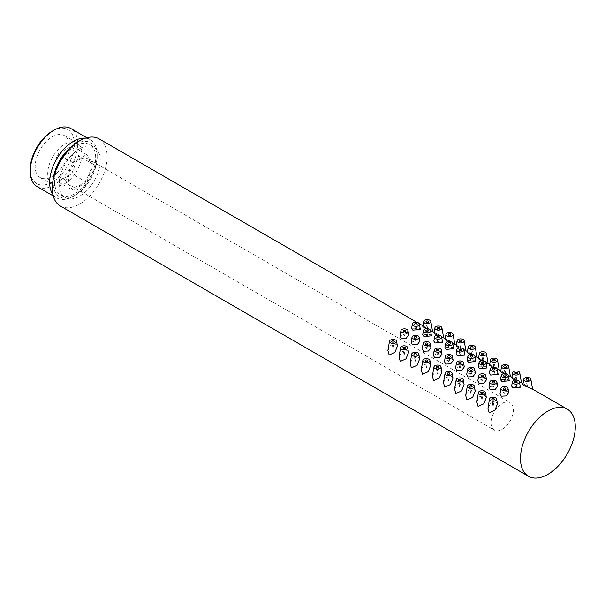 <?xml version="1.0" encoding="UTF-8"?>
<svg xmlns="http://www.w3.org/2000/svg" width="605" height="605" viewBox="0 0 605 605"><rect width="100%" height="100%" fill="white"/><g stroke="black" fill="none" stroke-linecap="round" stroke-linejoin="round"><path stroke-width="0.45" stroke-dasharray="3.02 2.27" d="M53.24 179.413A31.165 17.991 120 0 0 75.126 195.226A31.165 17.991 120 0 0 97.163 157.05A31.165 17.991 120 0 0 75.126 144.33A31.165 17.991 120 0 0 72.532 146.002M85.35 138.182A33.593 19.39 -60 0 1 90.206 139.702A33.593 19.39 -60 0 1 97.163 155.077A33.593 19.39 -60 0 1 73.417 196.217L75.126 195.226L73.417 196.217A33.593 19.39 -60 0 1 56.62 197.88A33.593 19.39 -60 0 1 52.877 194.424M52.287 131.141A31.165 17.991 -60 0 1 74.324 143.869A31.165 17.991 -60 0 1 52.287 182.037A31.165 17.991 -60 0 1 30.25 169.317M37.208 186.673A33.593 19.39 120 0 0 54.004 185.009A33.593 19.39 120 0 0 75.943 155.409A33.593 19.39 120 0 0 70.793 128.494M432.401 331.29L426.676 327.986L422.85 326.677M443.51 337.711L437.786 334.406L433.966 333.098M454.627 344.124L448.902 340.819L445.083 339.511M465.744 350.545L460.019 347.24L456.193 345.931M476.853 356.958L471.136 353.653L467.31 352.344M487.97 363.378L482.245 360.073L478.426 358.765M499.087 369.791L493.362 366.494L489.536 365.178M510.196 376.212L504.479 372.907L500.653 371.599M521.313 382.632L515.589 379.327L511.769 378.012M397.417 346.151L396.086 344.169L390.792 345.274L387.896 350.492M408.526 352.564L407.203 350.59L401.902 351.687L399.013 356.912M419.643 358.984L418.32 357.003L413.018 358.107L410.122 363.325M430.76 365.397L429.429 363.423L424.135 364.52L421.239 369.746M441.869 371.818L440.546 369.844L435.245 370.941L432.356 376.159M452.986 378.231L451.663 376.257L446.361 377.354L443.465 382.579M464.103 384.651L462.772 382.678L457.478 383.774L454.582 388.992M475.212 391.064L473.889 389.091L468.588 390.187L465.699 395.413M486.329 397.485L485.006 395.511L479.704 396.608L476.808 401.826M497.446 403.898L496.115 401.924L490.821 403.021L487.925 408.246M532.43 389.045L526.705 385.74L522.879 384.432M415.506 329.082L416.202 328.848L415.506 329.082M420.324 329.445L419.068 328.137L411.604 328.326M426.623 335.495L427.319 335.268L426.623 335.495M431.441 335.858L430.185 334.55L422.721 334.739M437.74 341.916L438.436 341.681L437.74 341.916M442.558 342.279L441.302 340.97L433.83 341.159M448.857 348.329L449.545 348.102L448.857 348.329M453.667 348.692L452.411 347.383L444.947 347.572M459.966 354.749L460.662 354.515L459.966 354.749M464.784 355.112L463.528 353.804L456.064 353.993M471.083 361.162L471.779 360.935L471.083 361.162M475.901 361.525L474.645 360.217L467.173 360.406M482.2 367.583L482.888 367.348L482.2 367.583M487.01 367.946L485.755 366.638L478.29 366.827M493.309 373.996L494.005 373.769L493.309 373.996M498.127 374.359L496.871 373.051L489.407 373.24M504.426 380.416L505.122 380.182L504.426 380.416M509.244 380.779L507.988 379.471L500.517 379.66M404.11 335.828L404.805 335.261L404.004 335.73L403.164 330.973M408.7 334.852L407.46 333.272L400.018 335.881M415.227 342.248L415.922 341.674L415.113 342.143L414.281 337.393M419.817 341.265L418.577 339.685L411.135 342.294M426.344 348.669L427.039 348.094L426.23 348.563L425.391 343.806M430.934 347.686L429.694 346.105L422.245 348.714M437.453 355.082L438.149 354.507L437.347 354.976L436.507 350.227M442.043 354.106L440.803 352.526L433.361 355.127M448.57 361.503L449.265 360.928L448.426 361.314L447.624 356.64M453.16 360.519L451.92 358.939L444.478 361.548M459.687 367.916L460.382 367.341L459.573 367.81L458.734 363.06M464.277 366.94L463.037 365.359L455.588 367.961M470.796 374.336L471.492 373.761L470.69 374.23L469.851 369.474M475.386 373.353L474.146 371.772L466.705 374.382M481.913 380.749L482.608 380.174L481.769 380.56L480.967 375.894M486.503 379.774L485.263 378.193L477.821 380.795M493.03 387.17L493.725 386.595L492.916 387.064L492.077 382.307M497.62 386.187L496.38 384.606L488.931 387.215M504.139 393.583L504.835 393.008L504.033 393.477L503.194 388.728M508.729 392.607L507.489 391.027L500.048 393.628M515.543 386.829L516.239 386.603L515.543 386.829M520.353 387.192L519.098 385.884L511.633 386.073M502.195 429.263A15.828 9.136 120 0 0 512.533 415.317A15.828 9.136 120 0 0 510.106 402.635A15.828 9.136 120 0 0 502.195 403.422A15.828 9.136 120 0 0 491.857 417.367A15.828 9.136 120 0 0 494.285 430.049A15.828 9.136 120 0 0 502.195 429.263M79.694 185.334A15.828 9.136 120 0 0 90.032 171.389A15.828 9.136 120 0 0 87.604 158.707A15.828 9.136 120 0 0 79.694 159.493A15.828 9.136 120 0 0 69.356 173.438A15.828 9.136 120 0 0 71.783 186.121A15.828 9.136 120 0 0 79.694 185.334M64.848 183.625A24.223 13.983 120 0 0 80.677 162.276A24.223 13.983 120 0 0 76.964 142.863A24.223 13.983 120 0 0 64.848 144.066A24.223 13.983 120 0 0 49.028 165.415A24.223 13.983 120 0 0 52.741 184.82A24.223 13.983 120 0 0 64.848 183.625M52.287 176.373A24.223 13.983 120 0 0 68.115 155.024A24.223 13.983 120 0 0 64.402 135.611A24.223 13.983 120 0 0 52.287 136.813A24.223 13.983 120 0 0 36.466 158.162A24.223 13.983 120 0 0 40.18 177.567A24.223 13.983 120 0 0 52.287 176.373M75.126 146.039A29.07 16.781 120 0 0 56.136 171.661A29.07 16.781 120 0 0 60.591 194.954A29.07 16.781 120 0 0 75.126 193.509A29.07 16.781 120 0 0 94.115 167.895A29.07 16.781 120 0 0 89.661 144.603A29.07 16.781 120 0 0 75.126 146.039M79.694 148.679A29.07 16.781 120 0 0 60.704 174.293A29.07 16.781 120 0 0 65.158 197.585A29.07 16.781 120 0 0 79.694 196.149A29.07 16.781 120 0 0 98.683 170.534A29.07 16.781 120 0 0 94.229 147.242A29.07 16.781 120 0 0 79.694 148.679M60.319 205.98A38.758 22.377 120 0 0 79.694 204.059A38.758 22.377 120 0 0 105.013 169.907A38.758 22.377 120 0 0 99.076 138.847M425.928 328.765L430.518 330.504M437.037 335.185L441.627 336.924M448.154 341.598L452.744 343.337M459.271 348.019L463.861 349.758M470.38 354.432L474.97 356.171M481.497 360.852L486.087 362.592M492.614 367.265L497.204 369.005M503.723 373.686L508.313 375.425M514.84 380.099L519.43 381.838M57.929 181.681L51.002 171.835L57.929 153.995L71.768 146.002L78.695 155.848L71.768 173.696L57.929 181.681L72.774 190.257L65.847 180.411L72.774 162.564L86.613 154.57L93.541 164.424L86.613 182.264L72.774 190.257M86.613 182.264L71.768 173.696M93.541 164.424L78.695 155.848M86.613 154.57L71.768 146.002M72.774 162.564L57.929 153.995M65.847 180.411L51.002 171.835M504.835 393.008L505.765 388.728M493.725 386.595L494.648 382.307M482.608 380.174L483.539 375.894M471.492 373.761L472.422 369.474M460.382 367.341L461.305 363.06M449.265 360.928L450.196 356.64M438.149 354.507L439.079 350.227M427.039 348.094L427.962 343.806M415.922 341.674L416.853 337.393M404.805 335.261L405.736 330.973M427.183 328.568L426.003 321.747M438.292 334.981L437.113 328.16M449.409 341.401L448.229 334.58M460.526 347.815L459.346 340.993M471.643 354.235L470.456 347.414M482.752 360.648L481.572 353.827M493.869 367.069L492.689 360.247M504.986 373.482L503.806 366.668M516.095 379.902L514.915 373.081M392.94 348.442L391.745 341.522M404.057 354.863L402.862 347.943M415.174 361.276L413.971 354.356M426.283 367.696L425.088 360.777M437.4 374.109L436.205 367.19M448.517 380.53L447.314 373.61M459.626 386.943L458.431 380.023M470.743 393.363L469.548 386.444M481.86 399.776L480.657 392.857M492.969 406.197L491.774 399.277M527.212 386.315L526.032 379.501M415.37 328.923L414.584 324.386M426.48 335.336L425.701 330.799M437.596 341.757L436.81 337.219M448.713 348.17L447.927 343.632M459.823 354.59L459.044 350.053M470.94 361.003L470.153 356.466M482.056 367.424L481.27 362.887M493.166 373.837L492.387 369.3M504.283 380.258L503.496 375.72M515.399 386.671L514.613 382.133M87.604 158.707L510.106 402.635M64.402 135.611L76.964 142.863M53.232 195.922L56.62 197.88M60.591 194.954L65.158 197.585M416.905 322.344L419.265 323.713M422.993 325.861L426.676 327.986M434.103 332.281L437.786 334.406M445.219 338.694L448.902 340.819M456.336 345.115L460.019 347.24M467.453 351.528L471.136 353.653M478.563 357.948L482.245 360.073M489.679 364.361L493.362 366.494M500.796 370.782L504.479 372.907M511.906 377.195L515.589 379.327M523.023 383.615L526.705 385.74M89.661 144.603L94.229 147.242M86.817 137.743L90.206 139.702M40.18 177.567L52.741 184.82M71.783 186.121L494.285 430.049M516.375 386.792L517.184 382.133M505.266 380.379L506.067 375.72M494.149 373.958L494.958 369.3M483.032 367.545L483.841 362.887M471.923 361.124L472.724 356.466M460.806 354.712L461.615 350.053M449.689 348.291L450.498 343.632M438.58 341.878L439.381 337.219M427.463 335.457L428.264 330.799M416.346 329.044L417.155 324.386M527.409 386.406L528.604 379.501M493.166 406.106L494.345 399.277M482.049 399.693L483.229 392.857M470.932 393.273L472.119 386.444M459.823 386.86L461.002 380.023M448.706 380.439L449.886 373.61M437.589 374.026L438.776 367.19M426.48 367.606L427.659 360.777M415.363 361.185L416.542 354.356M404.246 354.772L405.433 347.943M393.137 348.351L394.316 341.522M516.292 379.993L517.487 373.081M505.175 373.572L506.37 366.668M494.066 367.159L495.261 360.247M482.949 360.739L484.144 353.827M471.832 354.326L473.027 347.414M460.723 347.905L461.917 340.993M449.606 341.492L450.801 334.58M438.489 335.072L439.684 328.16M427.38 328.659L428.574 321.747M97.163 157.05L97.163 155.077"/><path stroke-width="0.91" d="M72.532 146.002A31.165 17.991 120 0 0 53.24 179.413M52.877 194.424A33.593 19.39 -60 0 1 52.824 166.995A33.593 19.39 -60 0 1 73.417 141.366A33.593 19.39 -60 0 1 85.35 138.182M30.25 171.291L30.25 169.317A31.165 17.991 -60 0 1 52.287 131.141L54.004 130.158A33.593 19.39 120 0 0 30.25 171.291A33.593 19.39 120 0 0 37.208 186.673L53.232 195.922M428.204 321.142A1.293 0.749 0 0 0 426.737 320.998A1.293 0.749 0 0 0 426.003 321.747A1.293 0.749 0 0 0 426.374 322.2A1.293 0.749 0 0 0 427.72 322.374A1.293 0.749 0 0 0 428.574 321.747A1.293 0.749 0 0 0 428.204 321.142M429.8 320.219A3.554 2.049 0 0 0 426.094 319.743A3.554 2.049 0 0 0 423.75 321.467A3.554 2.049 0 0 0 424.778 323.123A3.554 2.049 0 0 0 428.809 323.524A3.554 2.049 0 0 0 430.82 321.467A3.554 2.049 0 0 0 429.8 320.219M423.75 321.467L422.85 326.677L425.928 328.765M439.313 327.562A1.293 0.749 0 0 0 437.846 327.418A1.293 0.749 0 0 0 437.113 328.16A1.293 0.749 0 0 0 437.491 328.613A1.293 0.749 0 0 0 438.837 328.795A1.293 0.749 0 0 0 439.684 328.16A1.293 0.749 0 0 0 439.313 327.562M440.916 326.639A3.554 2.049 0 0 0 437.203 326.155A3.554 2.049 0 0 0 434.866 327.887A3.554 2.049 0 0 0 435.887 329.536A3.554 2.049 0 0 0 439.926 329.944A3.554 2.049 0 0 0 441.937 327.887A3.554 2.049 0 0 0 440.916 326.639M434.866 327.887L433.966 333.098L437.037 335.185M450.43 333.975A1.293 0.749 0 0 0 448.963 333.831A1.293 0.749 0 0 0 448.229 334.58A1.293 0.749 0 0 0 448.6 335.034A1.293 0.749 0 0 0 449.954 335.208A1.293 0.749 0 0 0 450.801 334.58A1.293 0.749 0 0 0 450.43 333.975M452.026 333.052A3.554 2.049 0 0 0 448.32 332.576A3.554 2.049 0 0 0 445.983 334.3A3.554 2.049 0 0 0 447.004 335.957A3.554 2.049 0 0 0 451.035 336.357A3.554 2.049 0 0 0 453.054 334.3A3.554 2.049 0 0 0 452.026 333.052M445.983 334.3L445.083 339.511L448.154 341.598M461.547 340.396A1.293 0.749 0 0 0 460.08 340.252A1.293 0.749 0 0 0 459.346 340.993A1.293 0.749 0 0 0 459.717 341.447A1.293 0.749 0 0 0 461.063 341.628A1.293 0.749 0 0 0 461.917 340.993A1.293 0.749 0 0 0 461.547 340.396M463.143 339.473A3.554 2.049 0 0 0 459.437 338.989A3.554 2.049 0 0 0 457.093 340.721A3.554 2.049 0 0 0 458.121 342.37A3.554 2.049 0 0 0 462.152 342.778A3.554 2.049 0 0 0 464.164 340.721A3.554 2.049 0 0 0 463.143 339.473M457.093 340.721L456.193 345.931L459.271 348.019M472.656 346.809A1.293 0.749 0 0 0 471.189 346.665A1.293 0.749 0 0 0 470.456 347.414A1.293 0.749 0 0 0 470.834 347.867A1.293 0.749 0 0 0 472.18 348.041A1.293 0.749 0 0 0 473.027 347.414A1.293 0.749 0 0 0 472.656 346.809M474.26 345.886A3.554 2.049 0 0 0 470.554 345.41A3.554 2.049 0 0 0 468.209 347.134A3.554 2.049 0 0 0 469.23 348.79A3.554 2.049 0 0 0 473.269 349.191A3.554 2.049 0 0 0 475.28 347.134A3.554 2.049 0 0 0 474.26 345.886M468.209 347.134L467.31 352.344L470.38 354.432M483.773 353.229A1.293 0.749 0 0 0 482.306 353.086A1.293 0.749 0 0 0 481.572 353.827A1.293 0.749 0 0 0 481.943 354.28A1.293 0.749 0 0 0 483.297 354.462A1.293 0.749 0 0 0 484.144 353.827A1.293 0.749 0 0 0 483.773 353.229M485.369 352.307A3.554 2.049 0 0 0 481.663 351.823A3.554 2.049 0 0 0 479.326 353.554A3.554 2.049 0 0 0 480.347 355.203A3.554 2.049 0 0 0 484.378 355.611A3.554 2.049 0 0 0 486.397 353.554A3.554 2.049 0 0 0 485.369 352.307M479.326 353.554L478.426 358.765L481.497 360.852M494.89 359.642A1.293 0.749 0 0 0 493.423 359.499A1.293 0.749 0 0 0 492.689 360.247A1.293 0.749 0 0 0 493.06 360.701A1.293 0.749 0 0 0 494.406 360.875A1.293 0.749 0 0 0 495.261 360.247A1.293 0.749 0 0 0 494.89 359.642M496.486 358.72A3.554 2.049 0 0 0 492.78 358.243A3.554 2.049 0 0 0 490.436 359.967A3.554 2.049 0 0 0 491.464 361.624A3.554 2.049 0 0 0 495.495 362.024A3.554 2.049 0 0 0 497.507 359.967A3.554 2.049 0 0 0 496.486 358.72M490.436 359.967L489.536 365.178L492.614 367.265M505.999 366.063A1.293 0.749 0 0 0 504.532 365.919A1.293 0.749 0 0 0 503.806 366.668A1.293 0.749 0 0 0 504.177 367.114A1.293 0.749 0 0 0 505.523 367.296A1.293 0.749 0 0 0 506.37 366.668A1.293 0.749 0 0 0 505.999 366.063M507.603 365.14A3.554 2.049 0 0 0 503.897 364.656A3.554 2.049 0 0 0 501.553 366.388A3.554 2.049 0 0 0 502.573 368.037A3.554 2.049 0 0 0 506.612 368.445A3.554 2.049 0 0 0 508.623 366.388A3.554 2.049 0 0 0 507.603 365.14M501.553 366.388L500.653 371.599L503.723 373.686M517.116 372.476A1.293 0.749 0 0 0 515.649 372.332A1.293 0.749 0 0 0 514.915 373.081A1.293 0.749 0 0 0 515.286 373.535A1.293 0.749 0 0 0 516.64 373.709A1.293 0.749 0 0 0 517.487 373.081A1.293 0.749 0 0 0 517.116 372.476M518.712 371.553A3.554 2.049 0 0 0 515.006 371.077A3.554 2.049 0 0 0 512.669 372.801A3.554 2.049 0 0 0 513.69 374.457A3.554 2.049 0 0 0 517.721 374.858A3.554 2.049 0 0 0 519.74 372.801A3.554 2.049 0 0 0 518.712 371.553M512.669 372.801L511.769 378.012L514.84 380.099M393.946 340.925A1.293 0.749 0 0 0 392.479 340.774A1.293 0.749 0 0 0 391.745 341.522A1.293 0.749 0 0 0 392.116 341.976A1.293 0.749 0 0 0 393.462 342.15A1.293 0.749 0 0 0 394.316 341.522A1.293 0.749 0 0 0 393.946 340.925M395.541 340.002A3.554 2.049 0 0 0 391.836 339.518A3.554 2.049 0 0 0 389.491 341.243A3.554 2.049 0 0 0 390.52 342.899A3.554 2.049 0 0 0 394.551 343.307A3.554 2.049 0 0 0 396.562 341.243A3.554 2.049 0 0 0 395.541 340.002M389.491 341.243L387.896 350.492L389.136 355.037L394.868 352.45L397.417 346.151L396.562 341.243M405.055 347.338A1.293 0.749 0 0 0 403.588 347.194A1.293 0.749 0 0 0 402.862 347.943A1.293 0.749 0 0 0 403.233 348.397A1.293 0.749 0 0 0 404.579 348.571A1.293 0.749 0 0 0 405.433 347.943A1.293 0.749 0 0 0 405.055 347.338M406.658 346.415A3.554 2.049 0 0 0 402.953 345.931A3.554 2.049 0 0 0 400.608 347.663A3.554 2.049 0 0 0 401.629 349.319A3.554 2.049 0 0 0 405.668 349.72A3.554 2.049 0 0 0 407.679 347.663A3.554 2.049 0 0 0 406.658 346.415M400.608 347.663L399.013 356.912L400.253 361.457L405.985 358.863L408.526 352.564L407.679 347.663M416.172 353.759A1.293 0.749 0 0 0 414.705 353.607A1.293 0.749 0 0 0 413.971 354.356A1.293 0.749 0 0 0 414.342 354.81A1.293 0.749 0 0 0 415.695 354.984A1.293 0.749 0 0 0 416.542 354.356A1.293 0.749 0 0 0 416.172 353.759M417.768 352.836A3.554 2.049 0 0 0 414.062 352.352A3.554 2.049 0 0 0 411.725 354.076A3.554 2.049 0 0 0 412.746 355.732A3.554 2.049 0 0 0 416.777 356.141A3.554 2.049 0 0 0 418.796 354.076A3.554 2.049 0 0 0 417.768 352.836M411.725 354.076L410.122 363.325L411.37 367.87L417.102 365.284L419.643 358.984L418.796 354.076M427.289 360.172A1.293 0.749 0 0 0 425.822 360.028A1.293 0.749 0 0 0 425.088 360.777A1.293 0.749 0 0 0 425.459 361.23A1.293 0.749 0 0 0 426.805 361.404A1.293 0.749 0 0 0 427.659 360.777A1.293 0.749 0 0 0 427.289 360.172M428.885 359.249A3.554 2.049 0 0 0 425.179 358.765A3.554 2.049 0 0 0 422.842 360.497A3.554 2.049 0 0 0 423.863 362.153A3.554 2.049 0 0 0 427.894 362.554A3.554 2.049 0 0 0 429.905 360.497A3.554 2.049 0 0 0 428.885 359.249M422.842 360.497L421.239 369.746L422.479 374.291L428.211 371.697L430.76 365.397L429.905 360.497M438.398 366.592A1.293 0.749 0 0 0 436.931 366.441A1.293 0.749 0 0 0 436.205 367.19A1.293 0.749 0 0 0 436.576 367.643A1.293 0.749 0 0 0 437.922 367.817A1.293 0.749 0 0 0 438.776 367.19A1.293 0.749 0 0 0 438.398 366.592M440.001 365.67A3.554 2.049 0 0 0 436.296 365.186A3.554 2.049 0 0 0 433.951 366.91A3.554 2.049 0 0 0 434.972 368.566A3.554 2.049 0 0 0 439.011 368.974A3.554 2.049 0 0 0 441.022 366.91A3.554 2.049 0 0 0 440.001 365.67M433.951 366.91L432.356 376.159L433.596 380.704L439.328 378.117L441.869 371.818L441.022 366.91M449.515 373.005A1.293 0.749 0 0 0 448.048 372.861A1.293 0.749 0 0 0 447.314 373.61A1.293 0.749 0 0 0 447.692 374.064A1.293 0.749 0 0 0 449.039 374.238A1.293 0.749 0 0 0 449.886 373.61A1.293 0.749 0 0 0 449.515 373.005M451.118 372.083A3.554 2.049 0 0 0 447.405 371.606A3.554 2.049 0 0 0 445.068 373.33A3.554 2.049 0 0 0 446.089 374.987A3.554 2.049 0 0 0 450.12 375.387A3.554 2.049 0 0 0 452.139 373.33A3.554 2.049 0 0 0 451.118 372.083M445.068 373.33L443.465 382.579L444.713 387.124L450.445 384.53L452.986 378.231L452.139 373.33M460.632 379.426A1.293 0.749 0 0 0 459.165 379.274A1.293 0.749 0 0 0 458.431 380.023A1.293 0.749 0 0 0 458.802 380.477A1.293 0.749 0 0 0 460.148 380.651A1.293 0.749 0 0 0 461.002 380.023A1.293 0.749 0 0 0 460.632 379.426M462.228 378.503A3.554 2.049 0 0 0 458.522 378.019A3.554 2.049 0 0 0 456.185 379.751A3.554 2.049 0 0 0 457.206 381.4A3.554 2.049 0 0 0 461.237 381.808A3.554 2.049 0 0 0 463.248 379.751A3.554 2.049 0 0 0 462.228 378.503M456.185 379.751L454.582 388.992L455.822 393.537L461.555 390.951L464.103 384.651L463.248 379.751M471.741 385.839A1.293 0.749 0 0 0 470.282 385.695A1.293 0.749 0 0 0 469.548 386.444A1.293 0.749 0 0 0 469.919 386.897A1.293 0.749 0 0 0 471.265 387.071A1.293 0.749 0 0 0 472.119 386.444A1.293 0.749 0 0 0 471.741 385.839M473.344 384.916A3.554 2.049 0 0 0 469.639 384.44A3.554 2.049 0 0 0 467.294 386.164A3.554 2.049 0 0 0 468.315 387.82A3.554 2.049 0 0 0 472.354 388.221A3.554 2.049 0 0 0 474.365 386.164A3.554 2.049 0 0 0 473.344 384.916M467.294 386.164L465.699 395.413L466.939 399.958L472.671 397.364L475.212 391.064L474.365 386.164M482.858 392.259A1.293 0.749 0 0 0 481.391 392.108A1.293 0.749 0 0 0 480.657 392.857A1.293 0.749 0 0 0 481.036 393.311A1.293 0.749 0 0 0 482.382 393.484A1.293 0.749 0 0 0 483.229 392.857A1.293 0.749 0 0 0 482.858 392.259M484.461 391.337A3.554 2.049 0 0 0 480.748 390.853A3.554 2.049 0 0 0 478.411 392.584A3.554 2.049 0 0 0 479.432 394.233A3.554 2.049 0 0 0 483.471 394.642A3.554 2.049 0 0 0 485.482 392.584A3.554 2.049 0 0 0 484.461 391.337M478.411 392.584L476.808 401.826L478.056 406.371L483.788 403.785L486.329 397.485L485.482 392.584M493.975 398.672A1.293 0.749 0 0 0 492.508 398.529A1.293 0.749 0 0 0 491.774 399.277A1.293 0.749 0 0 0 492.145 399.731A1.293 0.749 0 0 0 493.491 399.905A1.293 0.749 0 0 0 494.345 399.277A1.293 0.749 0 0 0 493.975 398.672M495.571 397.75A3.554 2.049 0 0 0 491.865 397.273A3.554 2.049 0 0 0 489.528 398.998A3.554 2.049 0 0 0 490.549 400.654A3.554 2.049 0 0 0 494.58 401.055A3.554 2.049 0 0 0 496.592 398.998A3.554 2.049 0 0 0 495.571 397.75M489.528 398.998L487.925 408.246L489.165 412.791L494.898 410.198L497.446 403.898L496.592 398.998M528.233 378.896A1.293 0.749 0 0 0 526.766 378.753A1.293 0.749 0 0 0 526.032 379.501A1.293 0.749 0 0 0 526.403 379.948A1.293 0.749 0 0 0 527.749 380.129A1.293 0.749 0 0 0 528.604 379.501A1.293 0.749 0 0 0 528.233 378.896M529.829 377.974A3.554 2.049 0 0 0 526.123 377.49A3.554 2.049 0 0 0 523.779 379.222A3.554 2.049 0 0 0 524.807 380.878A3.554 2.049 0 0 0 528.838 381.279A3.554 2.049 0 0 0 530.85 379.222A3.554 2.049 0 0 0 529.829 377.974M523.779 379.222L522.879 384.432L524.255 385.68L531.213 388.516M416.784 323.781A1.293 0.749 0 0 0 415.317 323.637A1.293 0.749 0 0 0 414.584 324.386A1.293 0.749 0 0 0 414.954 324.84A1.293 0.749 0 0 0 416.3 325.014A1.293 0.749 0 0 0 417.155 324.386A1.293 0.749 0 0 0 416.784 323.781M418.38 322.858A3.554 2.049 0 0 0 414.675 322.374A3.554 2.049 0 0 0 412.33 324.106A3.554 2.049 0 0 0 413.359 325.762A3.554 2.049 0 0 0 417.389 326.163A3.554 2.049 0 0 0 419.401 324.106A3.554 2.049 0 0 0 418.38 322.858M412.33 324.106L411.604 328.326L412.852 330.156L420.324 329.445L419.401 324.106M427.894 330.201A1.293 0.749 0 0 0 426.427 330.05A1.293 0.749 0 0 0 425.701 330.799A1.293 0.749 0 0 0 426.071 331.253A1.293 0.749 0 0 0 427.417 331.427A1.293 0.749 0 0 0 428.264 330.799A1.293 0.749 0 0 0 427.894 330.201M423.447 330.519L422.721 334.739L423.969 336.577L431.441 335.858L430.518 330.519A3.554 2.049 0 0 0 429.497 329.279A3.554 2.049 0 0 0 425.791 328.795A3.554 2.049 0 0 0 423.447 330.519A3.554 2.049 0 0 0 424.468 332.175A3.554 2.049 0 0 0 428.506 332.576A3.554 2.049 0 0 0 430.518 330.519L434.103 332.281M439.011 336.614A1.293 0.749 0 0 0 437.544 336.471A1.293 0.749 0 0 0 436.81 337.219A1.293 0.749 0 0 0 437.181 337.673A1.293 0.749 0 0 0 438.534 337.847A1.293 0.749 0 0 0 439.381 337.219A1.293 0.749 0 0 0 439.011 336.614M440.606 335.692A3.554 2.049 0 0 0 436.901 335.208A3.554 2.049 0 0 0 434.564 336.94A3.554 2.049 0 0 0 435.585 338.596A3.554 2.049 0 0 0 439.616 338.997A3.554 2.049 0 0 0 441.635 336.94A3.554 2.049 0 0 0 440.606 335.692M434.564 336.94L433.83 341.159L435.086 342.99L442.558 342.279L441.635 336.94M450.128 343.035A1.293 0.749 0 0 0 448.66 342.884A1.293 0.749 0 0 0 447.927 343.632A1.293 0.749 0 0 0 448.297 344.086A1.293 0.749 0 0 0 449.644 344.26A1.293 0.749 0 0 0 450.498 343.632A1.293 0.749 0 0 0 450.128 343.035M445.673 343.353L444.947 347.572L446.203 349.41L453.667 348.692L452.744 343.353A3.554 2.049 0 0 0 451.723 342.112A3.554 2.049 0 0 0 448.018 341.628A3.554 2.049 0 0 0 445.673 343.353A3.554 2.049 0 0 0 446.702 345.009A3.554 2.049 0 0 0 450.733 345.41A3.554 2.049 0 0 0 452.744 343.353L456.336 345.115M461.237 349.448A1.293 0.749 0 0 0 459.77 349.304A1.293 0.749 0 0 0 459.044 350.053A1.293 0.749 0 0 0 459.414 350.507A1.293 0.749 0 0 0 460.76 350.681A1.293 0.749 0 0 0 461.615 350.053A1.293 0.749 0 0 0 461.237 349.448M456.79 349.773L456.064 353.993L457.312 355.823L464.784 355.112L463.861 349.773A3.554 2.049 0 0 0 462.84 348.525A3.554 2.049 0 0 0 459.135 348.041A3.554 2.049 0 0 0 456.79 349.773A3.554 2.049 0 0 0 457.811 351.429A3.554 2.049 0 0 0 461.849 351.83A3.554 2.049 0 0 0 463.861 349.773L467.453 351.528M472.354 355.869A1.293 0.749 0 0 0 470.887 355.717A1.293 0.749 0 0 0 470.153 356.466A1.293 0.749 0 0 0 470.524 356.92A1.293 0.749 0 0 0 471.877 357.094A1.293 0.749 0 0 0 472.724 356.466A1.293 0.749 0 0 0 472.354 355.869M473.949 354.946A3.554 2.049 0 0 0 470.244 354.462A3.554 2.049 0 0 0 467.907 356.186A3.554 2.049 0 0 0 468.928 357.842A3.554 2.049 0 0 0 472.959 358.243A3.554 2.049 0 0 0 474.978 356.186A3.554 2.049 0 0 0 473.949 354.946M467.907 356.186L467.173 360.406L468.429 362.244L475.901 361.525L474.978 356.186M483.471 362.282A1.293 0.749 0 0 0 482.003 362.138A1.293 0.749 0 0 0 481.27 362.887A1.293 0.749 0 0 0 481.64 363.34A1.293 0.749 0 0 0 482.987 363.514A1.293 0.749 0 0 0 483.841 362.887A1.293 0.749 0 0 0 483.471 362.282M485.066 361.359A3.554 2.049 0 0 0 481.361 360.875A3.554 2.049 0 0 0 479.016 362.607A3.554 2.049 0 0 0 480.045 364.263A3.554 2.049 0 0 0 484.076 364.664A3.554 2.049 0 0 0 486.087 362.607A3.554 2.049 0 0 0 485.066 361.359M479.016 362.607L478.29 366.827L479.546 368.657L487.01 367.946L486.087 362.607M494.58 368.702A1.293 0.749 0 0 0 493.113 368.551A1.293 0.749 0 0 0 492.387 369.3A1.293 0.749 0 0 0 492.757 369.753A1.293 0.749 0 0 0 494.103 369.927A1.293 0.749 0 0 0 494.958 369.3A1.293 0.749 0 0 0 494.58 368.702M490.133 369.02L489.407 373.24L490.655 375.077L498.127 374.359L497.204 369.02A3.554 2.049 0 0 0 496.183 367.779A3.554 2.049 0 0 0 492.478 367.296A3.554 2.049 0 0 0 490.133 369.02A3.554 2.049 0 0 0 491.154 370.676A3.554 2.049 0 0 0 495.192 371.084A3.554 2.049 0 0 0 497.204 369.02L500.796 370.782M505.697 375.115A1.293 0.749 0 0 0 504.23 374.971A1.293 0.749 0 0 0 503.496 375.72A1.293 0.749 0 0 0 503.867 376.174A1.293 0.749 0 0 0 505.22 376.348A1.293 0.749 0 0 0 506.067 375.72A1.293 0.749 0 0 0 505.697 375.115M501.25 375.44L500.517 379.66L501.772 381.49L509.244 380.779L508.321 375.44A3.554 2.049 0 0 0 507.292 374.192A3.554 2.049 0 0 0 503.587 373.709A3.554 2.049 0 0 0 501.25 375.44A3.554 2.049 0 0 0 502.271 377.096A3.554 2.049 0 0 0 506.302 377.497A3.554 2.049 0 0 0 508.321 375.44L511.906 377.195M405.365 330.375A1.293 0.749 0 0 0 403.898 330.224A1.293 0.749 0 0 0 403.164 330.973A1.293 0.749 0 0 0 403.535 331.427A1.293 0.749 0 0 0 404.881 331.601A1.293 0.749 0 0 0 405.736 330.973A1.293 0.749 0 0 0 405.365 330.375M406.961 329.453A3.554 2.049 0 0 0 403.255 328.969A3.554 2.049 0 0 0 400.911 330.701A3.554 2.049 0 0 0 401.939 332.349A3.554 2.049 0 0 0 405.97 332.758A3.554 2.049 0 0 0 407.982 330.701A3.554 2.049 0 0 0 406.961 329.453M400.911 330.701L400.018 335.881L401.244 338.429L406.25 338.172L408.7 334.852L407.982 330.701M416.474 336.788A1.293 0.749 0 0 0 415.007 336.645A1.293 0.749 0 0 0 414.281 337.393A1.293 0.749 0 0 0 414.652 337.847A1.293 0.749 0 0 0 415.998 338.021A1.293 0.749 0 0 0 416.853 337.393A1.293 0.749 0 0 0 416.474 336.788M418.078 335.866A3.554 2.049 0 0 0 414.372 335.389A3.554 2.049 0 0 0 412.028 337.114A3.554 2.049 0 0 0 413.049 338.77A3.554 2.049 0 0 0 417.087 339.171A3.554 2.049 0 0 0 419.099 337.114A3.554 2.049 0 0 0 418.078 335.866M412.028 337.114L411.135 342.294L412.36 344.842L417.367 344.593L419.817 341.265L419.099 337.114M427.591 343.209A1.293 0.749 0 0 0 426.124 343.058A1.293 0.749 0 0 0 425.391 343.806A1.293 0.749 0 0 0 425.761 344.26A1.293 0.749 0 0 0 427.115 344.434A1.293 0.749 0 0 0 427.962 343.806A1.293 0.749 0 0 0 427.591 343.209M429.187 342.286A3.554 2.049 0 0 0 425.481 341.802A3.554 2.049 0 0 0 423.145 343.534A3.554 2.049 0 0 0 424.166 345.183A3.554 2.049 0 0 0 428.196 345.591A3.554 2.049 0 0 0 430.215 343.534A3.554 2.049 0 0 0 429.187 342.286M423.145 343.534L422.245 348.714L423.477 351.263L428.484 351.006L430.934 347.686L430.215 343.534M438.708 349.622A1.293 0.749 0 0 0 437.241 349.478A1.293 0.749 0 0 0 436.507 350.227A1.293 0.749 0 0 0 436.878 350.681A1.293 0.749 0 0 0 438.224 350.855A1.293 0.749 0 0 0 439.079 350.227A1.293 0.749 0 0 0 438.708 349.622M440.304 348.699A3.554 2.049 0 0 0 436.598 348.223A3.554 2.049 0 0 0 434.254 349.947A3.554 2.049 0 0 0 435.282 351.603A3.554 2.049 0 0 0 439.313 352.004A3.554 2.049 0 0 0 441.325 349.947A3.554 2.049 0 0 0 440.304 348.699M434.254 349.947L433.361 355.127L434.587 357.676L439.593 357.426L442.043 354.106L441.325 349.947M449.817 356.043A1.293 0.749 0 0 0 448.35 355.891A1.293 0.749 0 0 0 447.624 356.64A1.293 0.749 0 0 0 447.995 357.094A1.293 0.749 0 0 0 449.341 357.275A1.293 0.749 0 0 0 450.196 356.64A1.293 0.749 0 0 0 449.817 356.043M451.421 355.12A3.554 2.049 0 0 0 447.715 354.636A3.554 2.049 0 0 0 445.371 356.368A3.554 2.049 0 0 0 446.392 358.016A3.554 2.049 0 0 0 450.43 358.425A3.554 2.049 0 0 0 452.442 356.368A3.554 2.049 0 0 0 451.421 355.12M445.371 356.368L444.478 361.548L445.704 364.097L450.71 363.839L453.16 360.519L452.442 356.368M460.934 362.455A1.293 0.749 0 0 0 459.467 362.312A1.293 0.749 0 0 0 458.734 363.06A1.293 0.749 0 0 0 459.104 363.514A1.293 0.749 0 0 0 460.458 363.688A1.293 0.749 0 0 0 461.305 363.06A1.293 0.749 0 0 0 460.934 362.455M462.53 361.533A3.554 2.049 0 0 0 458.824 361.056A3.554 2.049 0 0 0 456.488 362.781A3.554 2.049 0 0 0 457.509 364.437A3.554 2.049 0 0 0 461.539 364.838A3.554 2.049 0 0 0 463.559 362.781A3.554 2.049 0 0 0 462.53 361.533M456.488 362.781L455.588 367.961L456.82 370.51L461.827 370.26L464.277 366.94L463.559 362.781M472.051 368.876A1.293 0.749 0 0 0 470.584 368.732A1.293 0.749 0 0 0 469.851 369.474A1.293 0.749 0 0 0 470.221 369.927A1.293 0.749 0 0 0 471.567 370.109A1.293 0.749 0 0 0 472.422 369.474A1.293 0.749 0 0 0 472.051 368.876M473.647 367.953A3.554 2.049 0 0 0 469.941 367.469A3.554 2.049 0 0 0 467.597 369.201A3.554 2.049 0 0 0 468.625 370.85A3.554 2.049 0 0 0 472.656 371.258A3.554 2.049 0 0 0 474.668 369.201A3.554 2.049 0 0 0 473.647 367.953M467.597 369.201L466.705 374.382L467.93 376.93L472.936 376.673L475.386 373.353L474.668 369.201M483.161 375.289A1.293 0.749 0 0 0 481.693 375.145A1.293 0.749 0 0 0 480.967 375.894A1.293 0.749 0 0 0 481.338 376.348A1.293 0.749 0 0 0 482.684 376.522A1.293 0.749 0 0 0 483.539 375.894A1.293 0.749 0 0 0 483.161 375.289M484.764 374.366A3.554 2.049 0 0 0 481.058 373.89A3.554 2.049 0 0 0 478.714 375.614A3.554 2.049 0 0 0 479.735 377.27A3.554 2.049 0 0 0 483.773 377.671A3.554 2.049 0 0 0 485.785 375.614A3.554 2.049 0 0 0 484.764 374.366M478.714 375.614L477.821 380.795L479.047 383.343L484.053 383.094L486.503 379.774L485.785 375.614M494.277 381.71A1.293 0.749 0 0 0 492.81 381.566A1.293 0.749 0 0 0 492.077 382.307A1.293 0.749 0 0 0 492.455 382.761A1.293 0.749 0 0 0 493.801 382.942A1.293 0.749 0 0 0 494.648 382.307A1.293 0.749 0 0 0 494.277 381.71M495.873 380.787A3.554 2.049 0 0 0 492.167 380.303A3.554 2.049 0 0 0 489.831 382.035A3.554 2.049 0 0 0 490.852 383.683A3.554 2.049 0 0 0 494.882 384.092A3.554 2.049 0 0 0 496.902 382.035A3.554 2.049 0 0 0 495.873 380.787M489.831 382.035L488.931 387.215L490.163 389.764L495.17 389.507L497.62 386.187L496.902 382.035M505.394 388.123A1.293 0.749 0 0 0 503.927 387.979A1.293 0.749 0 0 0 503.194 388.728A1.293 0.749 0 0 0 503.564 389.181A1.293 0.749 0 0 0 504.91 389.355A1.293 0.749 0 0 0 505.765 388.728A1.293 0.749 0 0 0 505.394 388.123M506.99 387.2A3.554 2.049 0 0 0 503.284 386.724A3.554 2.049 0 0 0 500.948 388.448A3.554 2.049 0 0 0 501.969 390.104A3.554 2.049 0 0 0 505.999 390.505A3.554 2.049 0 0 0 508.011 388.448A3.554 2.049 0 0 0 506.99 387.2M500.948 388.448L500.048 393.628L501.273 396.177L506.279 395.927L508.729 392.607L508.011 388.448M516.814 381.536A1.293 0.749 0 0 0 515.347 381.384A1.293 0.749 0 0 0 514.613 382.133A1.293 0.749 0 0 0 514.984 382.587A1.293 0.749 0 0 0 516.33 382.761A1.293 0.749 0 0 0 517.184 382.133A1.293 0.749 0 0 0 516.814 381.536M518.409 380.613A3.554 2.049 0 0 0 514.704 380.129A3.554 2.049 0 0 0 512.359 381.853A3.554 2.049 0 0 0 513.388 383.51A3.554 2.049 0 0 0 517.419 383.918A3.554 2.049 0 0 0 519.43 381.853A3.554 2.049 0 0 0 518.409 380.613M512.359 381.853L511.633 386.073L512.889 387.911L520.353 387.192L519.43 381.853M416.905 322.344L99.076 138.847A38.758 22.377 120 0 0 79.694 140.768A38.758 22.377 120 0 0 54.374 174.921A38.758 22.377 120 0 0 60.319 205.98L528.49 476.279A38.758 22.377 120 0 0 547.873 474.358A38.758 22.377 120 0 0 573.192 440.206A38.758 22.377 120 0 0 567.248 409.146A38.758 22.377 120 0 0 547.873 411.067A38.758 22.377 120 0 0 522.554 445.219A38.758 22.377 120 0 0 528.49 476.279M441.627 336.924L445.219 338.694M474.97 356.171L478.563 357.948M486.087 362.592L489.679 364.361M519.43 381.838L523.023 383.615M86.817 137.743L70.793 128.494A33.593 19.39 120 0 0 54.004 130.158L52.287 131.141M419.265 323.713L422.993 325.861M532.43 389.045L567.248 409.146M530.85 379.222L532.566 389.121M519.74 372.801L521.449 382.708M508.623 366.388L510.34 376.287M497.507 359.967L499.223 369.874M486.397 353.554L488.106 363.454M475.28 347.134L476.99 357.041M464.164 340.721L465.88 350.62M453.054 334.3L454.763 344.207M441.937 327.887L443.647 337.787M430.82 321.467L432.537 331.374"/></g></svg>
